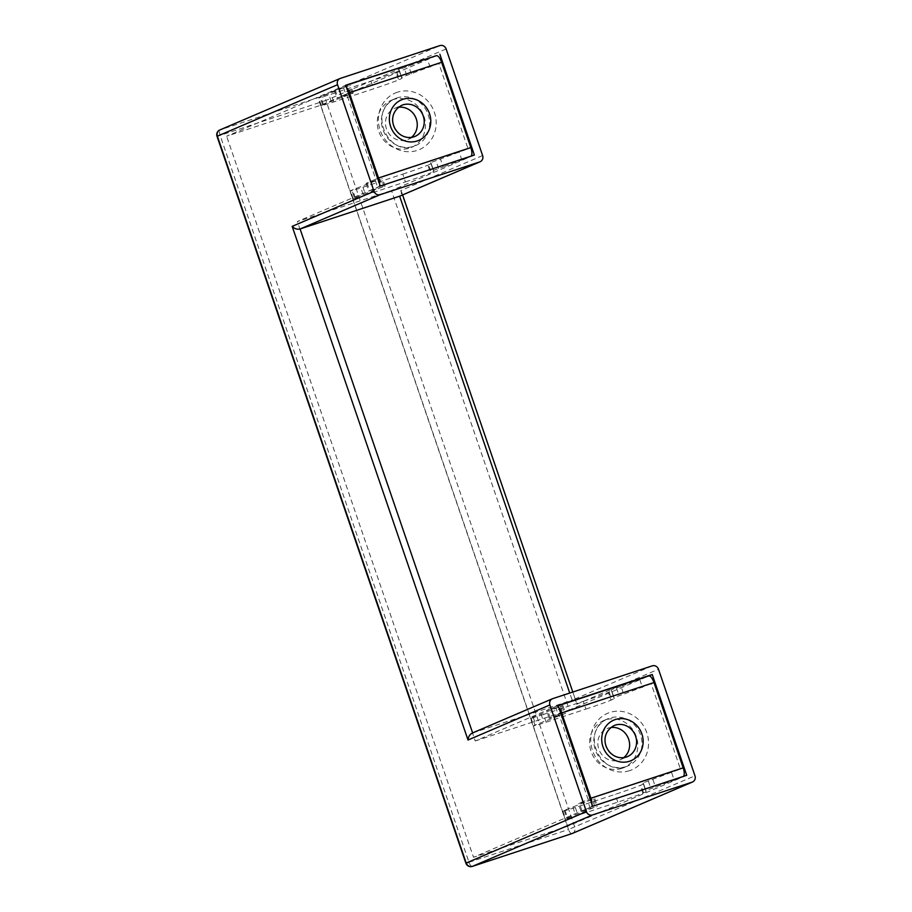 <?xml version="1.0" encoding="UTF-8"?>
<svg xmlns="http://www.w3.org/2000/svg" width="912" height="912" viewBox="0 0 912 912"><rect width="100%" height="100%" fill="white"/><g stroke="black" fill="none" stroke-linecap="round" stroke-linejoin="round"><path stroke-width="0.68" stroke-dasharray="4.56 3.42" d="M482.619 155.564L400.756 190.608L401.69 192.227L399.98 196.069M400.756 190.608L576.327 702.297C575.54 700.336 574.15 699.618 572.177 700.154L472.268 733.066M436.597 55.643L320.739 105.245L226.632 136.241L345.762 85.238M474.377 155.04L391.476 190.528L569.327 709.992L648.956 675.906M686.736 775.291L567.606 826.295L320.739 105.245M380.27 186.025L297.369 221.525L391.476 190.528M558.121 705.489L475.22 740.989L297.369 221.525M592.629 806.288L473.499 857.28L226.632 136.241M567.606 826.295L473.499 857.28M475.22 740.989L569.327 709.992M471.242 156.077A8.197 3.021 -108.2 0 1 470.683 156.533L378.389 186.926L368.71 191.155L382.618 186.903L379.962 179.151L366.054 183.403L375.733 179.174L346.537 93.879L336.859 98.12L353.24 93.138L331.273 101.483A40.994 1.22 161.1 0 0 323.407 104.595L322.631 104.926A20.497 0.604 -18.9 0 0 321.343 105.598A20.497 0.604 -18.9 0 0 333.758 101.95L373.578 88.829A20.497 0.604 161.1 0 0 398.647 79.891L399.41 79.561A40.994 1.22 161.1 0 0 401.998 78.204L401.474 77.36L438.832 63.487L468.038 148.781L430.669 162.644L431.194 163.476A40.994 1.22 161.1 0 0 431.194 163.476L433.85 171.239L433.325 170.396L443.186 166.964L440.53 159.212M436.175 55.735L398.818 69.608L399.342 70.441A40.994 1.22 161.1 0 0 399.342 70.441L401.998 78.193A40.994 1.22 161.1 0 0 401.998 78.193L399.342 70.452A40.994 1.22 161.1 0 1 396.754 71.809L395.99 72.139L398.647 79.891M470.683 156.533L443.186 166.964M362.965 187.234L402.773 174.124L405.43 181.876L365.621 194.986L362.965 187.234A20.497 0.604 -18.9 0 1 350.539 190.882A20.497 0.604 -18.9 0 1 351.827 190.209L352.602 189.878A40.994 1.22 161.1 0 1 360.468 186.766L379.962 179.151M375.733 179.174L468.038 148.781M428.617 164.844A40.994 1.22 161.1 0 0 431.205 163.487L433.85 171.239A40.994 1.22 161.1 0 1 431.262 172.596L428.617 164.844L427.842 165.175L430.498 172.927L431.262 172.596M402.773 174.124A20.497 0.604 161.1 0 0 427.842 165.175M378.389 186.926A8.197 3.021 -108.2 0 0 379.574 184.007M350.755 93.868L348.099 86.116L334.202 90.368L343.881 86.127A8.197 3.021 71.8 0 1 343.972 86.093A8.197 3.021 71.8 0 1 346.514 87.415M401.474 77.36L398.818 69.608L401.474 77.36M438.832 63.487L346.537 93.879M395.99 72.139A20.497 0.604 161.1 0 1 370.922 81.077L331.113 94.187A20.497 0.604 -18.9 0 1 318.687 97.846A20.497 0.604 -18.9 0 1 319.975 97.174L320.75 96.843A40.994 1.22 161.1 0 1 328.616 93.731L348.099 86.116M382.618 186.903L363.124 194.518A40.994 1.22 161.1 0 0 355.258 197.63L354.483 197.961L351.827 190.209M365.621 194.986A20.497 0.604 -18.9 0 1 353.195 198.645A20.497 0.604 -18.9 0 1 354.483 197.961M405.43 181.876A20.497 0.604 161.1 0 0 430.498 172.927M393.072 99.636A25.616 23.803 66.8 0 0 391.282 100.309A25.616 23.803 66.8 0 0 379.096 132.286A25.616 23.803 66.8 0 0 409.659 148.097A25.616 23.803 66.8 0 0 411.449 147.413A25.616 23.803 66.8 0 0 423.635 115.448A25.616 23.803 66.8 0 0 393.072 99.636M398.43 107.285A16.906 15.709 66.8 0 0 395.888 107.878A16.906 15.709 66.8 0 0 394.714 108.323A16.906 15.709 66.8 0 0 386.665 129.424A16.906 15.709 66.8 0 0 406.843 139.855A16.906 15.709 66.8 0 0 408.017 139.411A16.906 15.709 66.8 0 0 411.346 137.427M648.546 675.997L621.038 686.428L623.683 694.18L613.833 697.612L614.357 698.455L611.177 689.86L621.038 686.428M592.321 799.414L572.839 807.029A40.994 1.22 161.1 0 0 564.961 810.13L564.197 810.46A20.497 0.604 -18.9 0 0 562.898 811.144A20.497 0.604 -18.9 0 0 575.324 807.485L615.133 794.375A20.497 0.604 161.1 0 0 640.201 785.437L640.976 785.107A40.994 1.22 161.1 0 0 643.564 783.739A40.994 1.22 161.1 0 0 643.553 783.739L643.028 782.895L680.398 769.033L651.191 683.749L558.896 714.142L588.092 799.425L578.413 803.666L592.321 799.414L594.977 807.166L581.069 811.418L590.748 807.177L683.054 776.785A8.197 3.021 -108.2 0 0 683.601 776.329M683.054 776.785L645.685 790.658L646.209 791.491A40.994 1.22 161.1 0 0 646.209 791.491L643.553 783.739M651.191 683.749L623.683 694.18M546.128 722.201L585.937 709.091L583.281 701.339L543.472 714.449L546.128 722.201A20.497 0.604 -18.9 0 1 533.702 725.861A20.497 0.604 -18.9 0 1 534.991 725.177L535.766 724.846A40.994 1.22 161.1 0 1 543.632 721.734L565.6 713.389L558.532 715.635L555.887 707.883L562.955 705.637L540.976 713.982A40.994 1.22 161.1 0 0 533.11 717.094L532.334 717.425L534.991 725.177M585.937 709.091A20.497 0.604 161.1 0 0 611.006 700.154L608.35 692.39L609.125 692.06A40.994 1.22 161.1 0 0 611.701 690.703L614.357 698.455A40.994 1.22 161.1 0 1 611.77 699.823L611.006 700.154M613.833 697.612L611.177 689.86L613.833 697.612M558.896 714.142L549.218 718.382L558.532 715.635M590.748 807.177A8.197 3.021 -108.2 0 0 591.934 804.259M556.331 706.355L556.24 706.39A8.197 3.021 71.8 0 1 556.331 706.355A8.197 3.021 71.8 0 1 558.874 707.678M556.24 706.39L546.562 710.63L555.887 707.883M680.398 769.033L588.092 799.425M643.564 783.739L646.22 791.502A40.994 1.22 161.1 0 1 643.633 792.859L642.857 793.189A20.497 0.604 161.1 0 1 617.789 802.127L577.98 815.237A20.497 0.604 -18.9 0 1 565.554 818.896A20.497 0.604 -18.9 0 1 566.842 818.212L567.617 817.882A40.994 1.22 161.1 0 1 575.495 814.781L594.977 807.166M645.685 790.658L643.028 782.906L645.685 790.658M583.281 701.339A20.497 0.604 161.1 0 0 608.35 692.39M543.472 714.449A20.497 0.604 -18.9 0 1 531.046 718.109A20.497 0.604 -18.9 0 1 532.334 717.425M622.018 768.349A25.616 23.803 -113.2 0 1 591.455 752.537A25.616 23.803 -113.2 0 1 603.641 720.571A25.616 23.803 -113.2 0 1 605.431 719.887A25.616 23.803 -113.2 0 1 635.995 735.71A25.616 23.803 -113.2 0 1 623.808 767.676A25.616 23.803 -113.2 0 1 622.018 768.349M623.705 757.69A16.906 15.709 -113.2 0 1 620.377 759.662A16.906 15.709 -113.2 0 1 619.202 760.118A16.906 15.709 -113.2 0 1 599.024 749.675A16.906 15.709 -113.2 0 1 607.073 728.574A16.906 15.709 -113.2 0 1 608.247 728.129A16.906 15.709 -113.2 0 1 610.801 727.537M472.336 866.4A5.119 1.892 71.8 0 1 468.996 862.273L220.134 135.421L217.022 136.333M571.813 833.636A5.119 1.892 71.8 0 1 568.529 829.498L694.978 775.816M572.291 833.465A5.119 4.765 -113.2 0 0 574.799 827.264L325.937 100.4L446.116 48.952M576.612 704.258L658.475 669.214M340.393 78.375L220.214 129.823L319.747 97.048L439.926 45.6M468.996 862.273L568.529 829.498L319.667 102.634A5.119 1.892 71.8 0 1 319.747 97.048A5.119 4.765 -113.2 0 1 325.937 100.4L220.134 135.421A5.119 1.892 71.8 0 1 220.214 129.823A5.119 4.765 -113.2 0 0 219.86 129.96M472.633 732.929L552.752 698.638M652.297 665.851L572.177 700.154L569.738 693.04M461.985 160.261L459.329 152.509M430.122 67.214L427.466 59.462M367.023 182.902L369.679 190.654M335.171 89.855L337.828 97.607M333.758 101.95L331.113 94.187M370.922 81.077L373.578 88.829M343.881 86.127L345.853 85.489M343.516 87.632L346.172 95.384M411.323 73.929L408.667 66.177M375.379 180.667L378.024 188.419M322.631 104.926L319.975 97.174M397.336 92.26A30.746 28.568 66.8 0 0 380.133 130.268A30.746 28.568 66.8 0 0 417.24 150.4A30.746 28.568 66.8 0 0 434.431 112.393A30.746 28.568 66.8 0 0 397.336 92.26M363.124 194.518L360.468 186.766M384.055 186.629L381.398 178.866M355.258 197.63L352.602 189.878M397.244 97.846A25.616 23.803 66.8 0 0 395.455 98.519A25.616 23.803 66.8 0 0 383.268 130.496A25.616 23.803 66.8 0 0 413.843 146.308A25.616 23.803 66.8 0 0 415.621 145.624A25.616 23.803 66.8 0 0 427.819 113.658A25.616 23.803 66.8 0 0 397.244 97.846M331.273 101.483L328.616 93.731M352.203 93.583L349.547 85.831M323.407 104.595L320.75 96.843M406.741 75.434L404.084 67.682M396.754 71.809L399.41 79.561M438.592 168.469L435.947 160.717M433.325 170.396L430.669 162.644L433.325 170.396M394.714 108.323L401.679 105.336A16.906 15.709 66.8 0 0 393.631 126.437A16.906 15.709 66.8 0 0 413.809 136.868A16.906 15.709 66.8 0 0 413.911 136.834M671.688 772.76L674.344 780.512M639.836 679.725L642.481 687.477M582.038 810.905L579.382 803.153M550.187 717.869L547.531 710.117M617.789 802.127L615.133 794.375M575.324 807.485L577.98 815.237M590.395 808.67L587.738 800.918M652.889 779.464L655.546 787.216M642.857 793.189L640.201 785.437M564.197 810.46L566.842 818.212M629.599 770.663A30.746 28.568 -113.2 0 1 592.504 750.53A30.746 28.568 -113.2 0 1 609.695 712.511A30.746 28.568 -113.2 0 1 646.79 732.644A30.746 28.568 -113.2 0 1 629.599 770.663M560.47 706.378L563.114 714.13M561.906 706.093L564.562 713.845M540.976 713.982L543.632 721.734M533.11 717.094L535.766 724.846M626.202 766.559A25.616 23.803 -113.2 0 1 595.639 750.747A25.616 23.803 -113.2 0 1 607.825 718.781A25.616 23.803 -113.2 0 1 609.604 718.109A25.616 23.803 -113.2 0 1 640.178 733.921A25.616 23.803 -113.2 0 1 627.992 765.886A25.616 23.803 -113.2 0 1 626.202 766.559M593.758 799.129L596.414 806.881M572.839 807.029L575.495 814.781M564.961 810.13L567.617 817.882M648.307 780.98L650.963 788.732M643.633 792.859L640.976 785.107M616.455 687.933L619.1 695.696M609.125 692.06L611.77 699.823M626.27 757.097A16.906 15.709 -113.2 0 1 626.168 757.131A16.906 15.709 -113.2 0 1 605.99 746.689A16.906 15.709 -113.2 0 1 614.038 725.599L607.073 728.574M401.69 192.227L402.614 194.94M572.804 692.026L576.327 702.297M334.202 90.368L336.859 98.12M366.054 183.403L368.71 191.155M353.195 198.645L350.539 190.882M321.343 105.598L318.687 97.846M385.103 186.173L382.447 178.421M411.449 147.413L413.9 146.285C388.512 156.841 366.92 110.5 395.455 98.519L391.282 100.309M343.972 86.093L345.842 85.477M353.24 93.138L350.584 85.386M408.017 139.411L414.983 136.424M581.069 811.418L578.413 803.666M549.218 718.382L546.562 710.63M531.046 718.109L533.702 725.861M562.898 811.144L565.554 818.896M562.955 705.637L565.6 713.389M623.808 767.676L626.259 766.536C600.871 777.092 579.28 730.751 607.825 718.781L603.641 720.571M594.806 798.684L597.463 806.436M620.377 759.662L627.342 756.686"/><path stroke-width="1.37" d="M380.213 194.678L479.746 161.903A5.119 4.765 66.8 0 0 480.111 161.766L399.98 196.069L300.094 228.969C297.141 229.63 294.496 228.764 292.171 226.358L374.023 191.315A5.119 4.765 66.8 0 0 380.213 194.678L300.094 228.969L472.633 732.917M480.111 161.766A5.119 4.765 66.8 0 0 482.619 155.564L446.116 48.952A5.119 4.765 66.8 0 0 439.926 45.6L340.393 78.375A5.119 4.765 -113.2 0 0 340.039 78.512L219.86 129.96A5.119 5.119 0 0 0 217.022 136.333L217.352 136.162A5.119 4.765 -113.2 0 1 219.86 129.96M586.393 811.577A5.119 4.765 -113.2 0 0 592.572 814.929L692.105 782.154A5.119 4.765 66.8 0 0 694.978 775.816L658.475 669.214A5.119 4.765 66.8 0 0 652.297 665.851L552.752 698.638A5.119 4.765 66.8 0 0 549.89 704.965L586.393 811.577L466.203 863.026L217.352 136.162L337.531 84.713A5.119 4.765 -113.2 0 1 340.039 78.512M374.023 191.315L337.531 84.713M552.398 698.763L472.268 733.066C469.714 734.445 468.301 736.759 468.027 740.008L549.89 704.965M439.869 54.253L474.377 155.04L380.27 186.025L345.762 85.238L436.597 55.643M652.228 674.504L558.121 705.489L592.629 806.288L686.736 775.291L652.228 674.504L648.956 675.906M345.853 85.489L436.175 55.735A8.197 3.021 71.8 0 1 436.267 55.7A8.197 3.021 71.8 0 1 441.625 62.301L470.82 147.584L378.526 177.977L349.319 92.693L441.625 62.301M471.242 156.077A8.197 3.021 -108.2 0 0 470.82 147.584M379.574 184.007A8.197 3.021 -108.2 0 0 378.526 177.977M346.514 87.415A8.197 3.021 71.8 0 1 349.319 92.693M411.346 137.427A16.906 15.709 66.8 0 0 415.804 117.682A16.906 15.709 66.8 0 0 398.43 107.285M648.626 675.963L558.212 705.74L648.546 675.997A8.197 3.021 71.8 0 1 648.626 675.963A8.197 3.021 71.8 0 1 653.984 682.552L561.678 712.945L590.885 798.228L683.179 767.836L653.984 682.552M683.601 776.329A8.197 3.021 -108.2 0 0 683.179 767.836M591.934 804.259A8.197 3.021 -108.2 0 0 590.885 798.228M558.874 707.678A8.197 3.021 71.8 0 1 561.678 712.945M610.801 727.537A16.906 15.709 -113.2 0 1 628.163 737.933A16.906 15.709 -113.2 0 1 623.705 757.69M468.996 862.273L466.203 863.026A5.119 4.765 -113.2 0 0 472.393 866.377A5.119 1.892 71.8 0 1 472.336 866.4L571.87 833.625A5.119 1.892 71.8 0 1 571.813 833.636M479.746 161.903L399.627 196.194L569.738 693.04M468.027 740.008L292.171 226.358M592.572 814.929L472.393 866.377L571.927 833.602L692.105 782.154M572.291 833.465A5.119 4.765 -113.2 0 1 571.927 833.602A5.119 1.892 71.8 0 1 571.87 833.625A5.119 5.119 0 0 0 572.291 833.465L692.47 782.017M402.933 99.305A22.036 20.474 66.8 0 0 390.621 126.54A22.036 20.474 66.8 0 0 417.206 140.972A22.036 20.474 66.8 0 0 429.529 113.726A22.036 20.474 66.8 0 0 402.933 99.305M402.853 104.891A16.906 15.709 66.8 0 0 401.679 105.336C383.108 115.744 396.139 141.93 413.866 136.857L414.983 136.424A16.906 15.709 66.8 0 0 423.031 115.334A16.906 15.709 66.8 0 0 402.853 104.891M413.911 136.834A16.906 15.709 66.8 0 0 414.983 136.424M629.565 761.235A22.036 20.474 -113.2 0 1 602.98 746.803A22.036 20.474 -113.2 0 1 615.304 719.557A22.036 20.474 -113.2 0 1 641.888 733.989A22.036 20.474 -113.2 0 1 629.565 761.235M627.342 756.686L626.225 757.108C608.498 762.181 595.468 735.995 614.038 725.599A16.906 15.709 -113.2 0 1 615.212 725.143A16.906 15.709 -113.2 0 1 635.39 735.585A16.906 15.709 -113.2 0 1 627.342 756.686A16.906 15.709 -113.2 0 1 626.27 757.097M472.336 866.4A5.119 5.119 0 0 1 465.884 863.197L217.022 136.333M402.614 194.94L572.804 692.026M345.842 85.477L436.267 55.7"/></g></svg>
